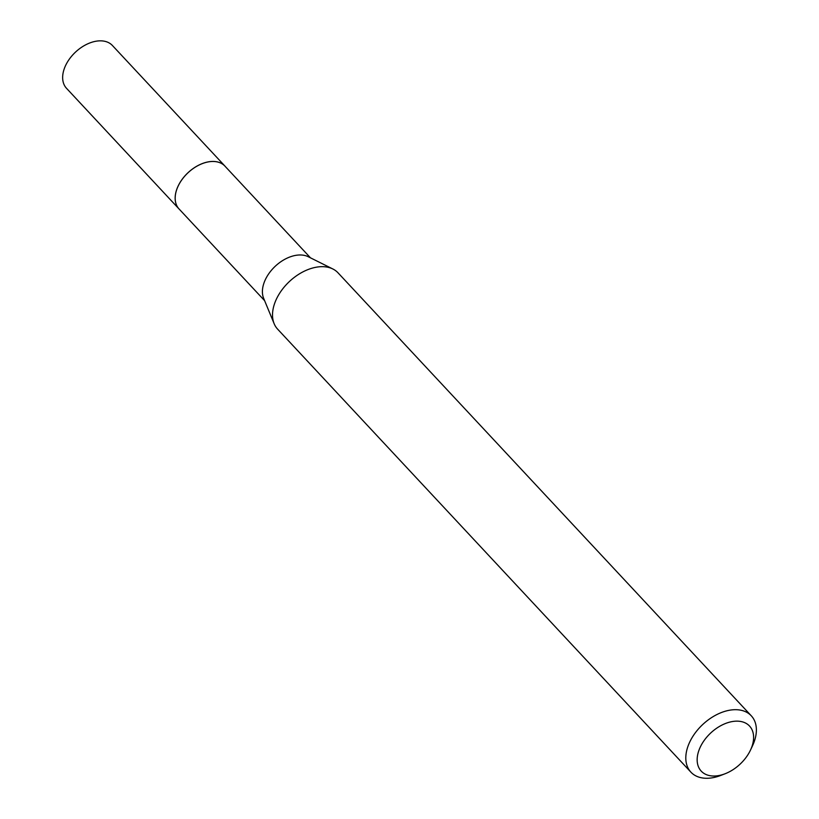 <?xml version="1.0" encoding="UTF-8"?>
<svg xmlns="http://www.w3.org/2000/svg" width="819" height="819" viewBox="0 0 819 819"><rect width="100%" height="100%" fill="white"/><g stroke="black" fill="none" stroke-linecap="round" stroke-linejoin="round"><path stroke-width="1.23" d="M264.609 300.665L179.044 208.947A31.378 20.342 -43 0 1 182.965 178.307A31.378 20.342 -43 0 1 215.704 161.65A31.378 20.342 -43 0 1 224.938 166.134L310.503 257.852M179.443 209.377A31.398 20.352 -43 0 1 182.668 178.655A31.398 20.352 -43 0 1 215.694 161.63A31.398 20.352 -43 0 1 225.338 166.554M725.132 773.74L720.771 775.429A41.298 26.761 -43 0 1 703.06 778.05A41.298 26.761 -43 0 1 690.898 772.153L277.61 329.136A41.298 26.761 -43 0 1 274.16 323.73L263.646 298.331A31.378 20.342 -43 0 1 272.563 268.98A31.378 20.342 -43 0 1 302.928 255.149A31.378 20.342 -43 0 1 308.251 256.726L332.852 268.98A41.298 26.761 -43 0 1 338.001 272.799L751.289 715.816A41.298 26.761 -43 0 1 752.487 745.853L750.491 750.081A33.036 21.407 -43 0 1 725.132 773.74A33.036 21.407 -43 0 1 710.953 775.839A33.036 21.407 -43 0 1 701.125 745.392A33.036 21.407 -43 0 1 739.813 721.334A33.036 21.407 -43 0 1 750.491 750.081M274.16 323.73A41.298 26.761 -43 0 1 285.892 285.094A41.298 26.761 -43 0 1 325.839 266.902A41.298 26.761 -43 0 1 332.852 268.98M690.898 772.153A41.298 26.761 -43 0 1 696.048 731.838A41.298 26.761 -43 0 1 739.127 709.919A41.298 26.761 -43 0 1 751.289 715.816M179.617 209.551A31.409 20.362 -43 0 1 179.013 208.947L66.513 88.309A31.378 20.342 -43 0 1 66.411 63.872A31.378 20.342 -43 0 1 112.408 45.495L224.949 166.093A31.409 20.362 -43 0 1 225.512 166.738M179.013 208.947A31.409 20.362 -43 0 1 178.911 184.49A31.409 20.362 -43 0 1 224.949 166.093"/></g></svg>
